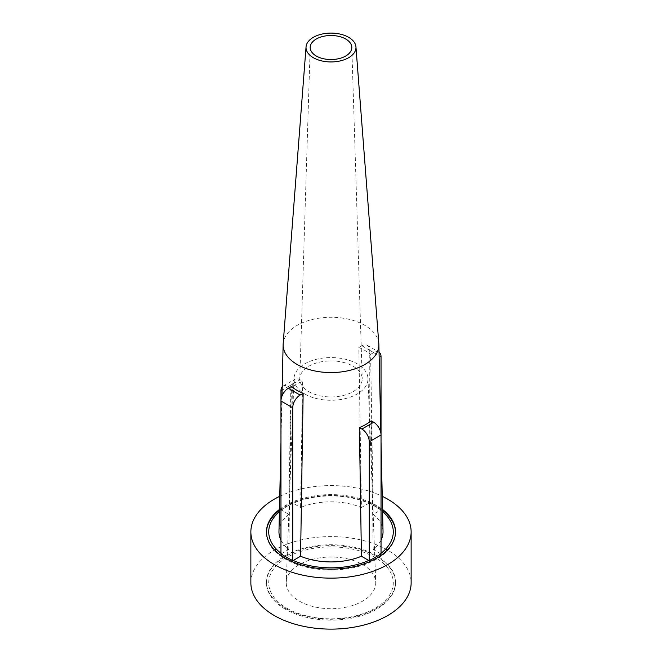 <?xml version="1.0" encoding="UTF-8"?>
<svg xmlns="http://www.w3.org/2000/svg" width="662" height="662" viewBox="0 0 662 662"><rect width="100%" height="100%" fill="white"/><g stroke="black" fill="none" stroke-linecap="round" stroke-linejoin="round"><path stroke-width="0.5" stroke-dasharray="3.31 2.48" d="M378.829 343.702A47.871 27.639 0 0 0 359.003 322.51A47.871 27.639 0 0 0 310.139 320.052A47.871 27.639 0 0 0 283.171 343.702M383.033 531.487A52.033 30.047 0 0 0 373.211 514.3L370.629 354.344A48.442 27.969 0 0 0 359.334 347.74A48.442 27.969 0 0 0 358.854 347.542L361.435 507.506A52.033 30.047 0 0 0 300.565 507.506L302.6 381.221L300.093 379.773A10.41 6.008 -120 0 0 294.888 379.252A10.41 6.008 -120 0 0 292.736 384.018L292.736 502.979L300.565 507.506M361.435 507.506L368.759 503.277A62.278 35.955 0 0 0 293.241 503.277A62.278 35.955 0 0 0 281.466 510.071L288.789 514.3L290.825 388.015A49.195 28.4 180 0 1 302.6 381.221M288.789 514.3A52.033 30.047 0 0 0 278.967 531.487M280.961 540.109A52.033 30.047 0 0 0 288.789 549.443L291.371 386.5M381.039 540.109A52.033 30.047 0 0 1 373.211 549.443L371.175 420.809M280.961 401.007L280.961 509.781L281.466 510.071A62.278 35.955 0 0 0 279.405 511.734M280.961 553.283A62.278 35.955 0 0 0 281.466 553.672A62.278 35.955 0 0 0 293.241 560.466M288.789 549.443L280.961 553.97M285.372 608.345A64.52 37.254 0 0 0 355.693 616.421A64.52 37.254 0 0 0 395.52 582.006A64.52 37.254 0 0 0 331 544.752A64.52 37.254 0 0 0 266.48 582.006A64.52 37.254 0 0 0 285.372 608.345M286.96 608.287A62.278 35.955 0 0 0 391.159 592.167A62.278 35.955 0 0 0 314.88 548.128A62.278 35.955 0 0 0 286.96 608.287M279.438 510.328A64.52 37.254 180 0 1 376.628 506.389A64.52 37.254 180 0 1 382.562 510.328M395.52 532.298A64.52 37.254 180 0 1 395.52 532.728A64.52 37.254 180 0 1 376.628 559.067A64.52 37.254 180 0 1 306.307 567.144A64.52 37.254 180 0 1 266.48 532.728A64.52 37.254 180 0 1 266.48 532.298M381.039 509.781L369.264 502.979L368.759 503.277A62.278 35.955 180 0 1 375.04 506.447A62.278 35.955 180 0 1 380.534 510.071L381.039 509.781L381.039 435M368.759 560.466A62.278 35.955 0 0 0 380.534 553.672A62.278 35.955 0 0 0 381.039 553.283M382.595 511.734A62.278 35.955 0 0 0 380.534 510.071L373.211 514.3M373.211 549.443L381.039 553.97M308.922 391.664A31.222 18.023 0 0 0 343.206 395.512A31.222 18.023 0 0 0 362.213 378.59A31.222 18.023 0 0 0 331 360.898A31.222 18.023 0 0 0 299.787 378.59A31.222 18.023 0 0 0 308.922 391.664M304.843 394.022A36.989 21.358 0 0 0 345.531 398.557A36.989 21.358 0 0 0 367.981 378.449A36.989 21.358 0 0 0 331 357.563A36.989 21.358 0 0 0 294.019 378.449A36.989 21.358 0 0 0 304.843 394.022M299.356 601.129A44.751 25.835 0 0 0 348.576 606.615A44.751 25.835 0 0 0 375.743 582.287A44.751 25.835 0 0 0 331 557.023A44.751 25.835 0 0 0 286.257 582.287A44.751 25.835 0 0 0 299.356 601.129M379.036 352.159A10.41 6.008 120 0 0 378.887 352.06A10.41 6.008 120 0 0 373.682 352.581L370.629 354.344M369.264 502.979L369.264 350.033A10.41 6.008 120 0 0 367.112 345.266A10.41 6.008 120 0 0 361.907 345.779L358.854 347.542M290.825 388.015L288.318 386.567A10.41 6.008 -120 0 0 283.113 386.054A10.41 6.008 -120 0 0 282.194 386.823M280.961 509.781L292.736 502.979M285.372 609.197A64.52 37.254 180 0 1 266.48 582.858A64.52 37.254 180 0 1 331 545.604A64.52 37.254 180 0 1 395.52 582.858A64.52 37.254 180 0 1 376.628 609.197A64.52 37.254 180 0 1 285.372 609.197M279.463 509.459A64.52 37.254 180 0 1 382.537 509.459M250.865 582.858A80.135 46.266 180 0 1 331 536.592A80.135 46.266 180 0 1 411.135 582.858M279.753 496.301A80.135 46.266 180 0 1 382.247 496.301M361.907 345.779L373.682 352.581M369.264 350.033L381.039 356.826M288.318 386.567L300.093 379.773M280.961 390.82L292.736 384.018M281.987 396.091L280.961 442.108M380.832 432.89L381.039 442.108M310.188 47.3L299.787 378.59M351.812 47.3L362.213 378.59M294.019 378.449L286.257 582.287M367.981 378.449L375.743 582.287M367.112 345.266L378.887 352.06M283.113 386.054L294.888 379.252M395.52 582.858L395.52 582.006M266.48 582.858L266.48 582.006M395.52 532.728L395.52 531.876M266.48 532.728L266.48 531.876"/><path stroke-width="0.99" d="M306.051 46.878L283.171 343.702A47.871 27.639 0 0 0 283.129 344.571A47.871 27.639 0 0 0 297.147 364.472A47.871 27.639 0 0 0 349.602 370.397A47.871 27.639 0 0 0 378.871 344.571A47.871 27.639 0 0 0 378.829 343.702L355.949 46.878A24.974 14.423 0 0 0 331 33.1A24.974 14.423 0 0 0 306.051 46.878A24.974 14.423 0 0 0 313.341 57.718A24.974 14.423 0 0 0 341.071 60.714A24.974 14.423 0 0 0 355.949 46.878M280.961 442.108L278.967 531.487A52.033 30.047 0 0 0 280.961 540.109M303.146 393.302A48.442 27.969 180 0 1 291.371 386.5L288.318 388.271L300.093 395.065L303.146 393.302L300.565 556.245A52.033 30.047 0 0 0 361.435 556.245L359.4 427.602A49.195 28.4 0 0 0 371.175 420.809L373.682 422.257A10.402 6.008 60 0 1 381.039 435L381.039 356.826A10.41 6.008 120 0 0 379.036 352.159M381.039 540.109A52.033 30.047 0 0 0 383.033 531.487L381.039 442.108M361.435 556.245L368.759 560.466A62.278 35.955 0 0 1 293.241 560.466L292.736 560.764L292.736 407.809A10.402 6.008 -60 0 1 300.093 395.065M300.565 556.245L293.241 560.466M279.405 511.734A62.278 35.955 0 0 0 280.961 553.283M382.562 510.328A64.52 37.254 180 0 1 395.52 532.298M266.48 532.298A64.52 37.254 180 0 1 279.438 510.328M381.039 553.283A62.278 35.955 0 0 0 382.595 511.734M316.279 56.022A20.812 12.015 0 0 0 339.143 58.579A20.812 12.015 0 0 0 351.812 47.3A20.812 12.015 0 0 0 331 35.5A20.812 12.015 0 0 0 310.188 47.3A20.812 12.015 0 0 0 316.279 56.022M282.194 386.823A10.41 6.008 -120 0 0 280.961 390.82L280.961 553.97L292.736 560.764M292.736 407.809L280.961 401.007A10.402 6.008 -60 0 1 288.318 388.271M359.4 427.602L361.907 429.059A10.402 6.008 60 0 1 369.264 441.794L369.264 560.764L381.039 553.97L381.039 435L369.264 441.794M369.264 560.764L368.759 560.466M382.537 509.459A64.52 37.254 180 0 1 395.52 531.876A64.52 37.254 180 0 1 376.628 558.215A64.52 37.254 180 0 1 306.307 566.291A64.52 37.254 180 0 1 266.48 531.876A64.52 37.254 180 0 1 279.463 509.459M382.247 496.301A80.135 46.266 180 0 1 411.135 531.876L411.135 582.858A80.135 46.266 180 0 1 387.667 615.569A80.135 46.266 180 0 1 300.333 625.598A80.135 46.266 180 0 1 250.865 582.858L250.865 531.876A80.135 46.266 180 0 1 279.753 496.301M411.135 531.876A80.135 46.266 180 0 1 387.667 564.587A80.135 46.266 180 0 1 300.333 574.616A80.135 46.266 180 0 1 250.865 531.876M361.907 429.059L373.682 422.257M283.129 344.571L281.987 396.091M378.871 344.571L380.832 432.89"/></g></svg>
